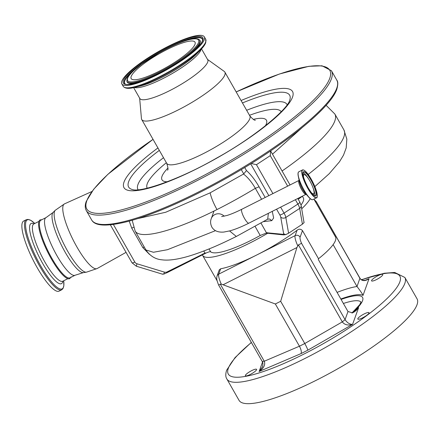 <?xml version="1.0" encoding="UTF-8"?>
<svg xmlns="http://www.w3.org/2000/svg" width="439" height="439" viewBox="0 0 439 439"><rect width="100%" height="100%" fill="white"/><g stroke="black" fill="none" stroke-linecap="round" stroke-linejoin="round"><path stroke-width="0.66" d="M371.586 280.488A6.442 1.35 150.3 0 1 377.189 276.12A6.442 1.35 150.3 0 1 382.775 274.474A6.442 1.35 150.3 0 1 382.775 274.847A6.442 1.35 150.3 0 1 377.172 279.215A6.442 1.35 150.3 0 1 371.581 280.861A6.442 1.35 150.3 0 1 371.586 280.488M357.818 318.687A6.442 1.35 150.3 0 1 363.421 314.319A6.442 1.35 150.3 0 1 369.007 312.672A6.442 1.35 150.3 0 1 369.007 313.045A6.442 1.35 150.3 0 1 363.404 317.413A6.442 1.35 150.3 0 1 357.812 319.06A6.442 1.35 150.3 0 1 357.818 318.687M245.385 375.361A6.442 1.35 150.3 0 1 250.987 370.993A6.442 1.35 150.3 0 1 256.574 369.347A6.442 1.35 150.3 0 1 256.574 369.72A6.442 1.35 150.3 0 1 250.971 374.088A6.442 1.35 150.3 0 1 245.385 375.735A6.442 1.35 150.3 0 1 245.385 375.361M310.192 198.631A62.272 13.055 150.3 0 1 301.719 208.744M267.779 233.197A62.272 13.055 150.3 0 1 202.62 255.388A62.272 13.055 150.3 0 1 202.39 254.861M217.053 276.021L219.264 269.886L220.663 268.778L218.732 274.145A12.27 2.864 63.2 0 0 221.294 284.143L220.351 284.236L264.273 361.237C265.568 364.677 263.855 368.101 259.125 371.498L262.462 366.883C263.093 364.068 263.032 362.301 262.281 361.593L218.644 285.092C216.043 278.578 216.718 277.98 217.053 276.021A3.682 3.496 19.8 0 1 218.732 274.145L256.93 254.889A62.272 13.055 150.3 0 1 220.663 268.778M218.748 285.054L220.351 284.236M297.691 245.631A12.27 2.864 -116.8 0 1 295.129 235.633L297.06 230.266C298.964 228.757 300.764 228.867 302.471 230.596L300.106 237.148A8.588 2.003 63.2 0 0 301.538 243.321L345.07 319.647C347.134 322.753 349.631 324.339 352.566 324.394C347.968 325.694 344.555 324.86 342.321 321.891L298.405 244.891L296.901 247.547L280.675 301.291L275.346 303.98L221.294 284.143M301.538 243.321L298.405 244.891M333.124 244.638L357.011 286.513L359.936 278.194C361.374 280.378 363.739 280.9 367.042 279.753L369.034 278.71C365.127 281.35 362.093 281.245 359.936 278.408L316.299 201.693L313.929 199.152M353.779 312.288A57.674 12.089 -29.7 0 0 358.597 307.679L352.566 324.394L307.788 350.196C307.569 348.989 306.565 346.766 304.77 343.528L280.675 301.291M262.281 361.379L264.273 361.237L299.442 346.212C301.149 349.493 301.686 351.952 301.061 353.587L259.125 371.498L262.522 362.076M358.597 307.679L355.985 310.675L352.522 312.853L347.99 311.536L318.27 259.427L318.516 258.736L302.471 230.596M337.075 292.396A63.809 13.373 150.3 0 1 357.011 286.513C360.924 291.655 362.921 294.629 363.009 295.431A57.674 12.089 -29.7 0 0 340.84 299.003M313.901 199.097L335.478 236.928A62.272 13.055 150.3 0 1 335.456 240.523A62.272 13.055 150.3 0 1 318.516 258.736M297.06 230.266A62.272 13.055 150.3 0 1 256.93 254.889L295.129 235.633A3.682 3.496 -160.2 0 1 300.106 237.148M347.99 311.536L345.07 319.647L342.321 321.891L304.77 343.528L299.442 346.212L275.346 303.98M417.017 304.748A102.463 21.478 150.3 0 1 327.922 374.215A102.463 21.478 150.3 0 1 239.046 400.363L226.864 378.994A102.463 21.478 150.3 0 0 315.734 352.852A102.463 21.478 150.3 0 0 404.835 283.38A102.463 21.478 150.3 0 0 404.862 277.464L417.05 298.833A102.463 21.478 150.3 0 1 417.017 304.748M41.859 219.703L40.086 219.912A32.887 7.672 63.2 0 0 38.956 221.344A32.887 7.672 63.2 0 0 49.684 255.893A32.887 7.672 63.2 0 0 69.691 278.639L71.102 276.894M297.774 198.505L299.821 202.099L301.143 205.457L304.035 222.683L302.427 224.164L299.667 208.399A7.364 2.008 -123.2 0 0 297.883 204.058L295.398 199.701M288.599 233.208L285.86 234.569L283.621 234.892L266.204 233.109L266.396 232.73L283.232 234.338A3.682 1.004 -123.2 0 0 283.599 233.515L280.719 217.08A3.682 2.991 -9.9 0 0 285.838 217.448L288.599 233.208L302.427 224.164M206.089 253.034L205.134 253.49A3.682 0.68 -104.8 0 1 204.997 253.078L206.089 253.034C208.673 251.876 210.226 251.487 210.747 251.876A53.679 11.249 -29.7 0 0 260.201 235.485L266.204 233.109M205.134 253.49L167.495 272.454L163.796 274.101L162.639 274.029M301.033 204.953A53.679 11.249 -29.7 0 0 303.371 197.994L302.427 196.228M270.6 150.928L270.27 155.647L256.442 164.691L272.915 193.583M251.234 163.506L256.442 164.691M261.007 223.111L266.396 232.73A3.682 3.539 58.9 0 0 266.665 233.098M149.452 254.373L142.845 247.623L131.716 228.11L129.214 221.097M272.262 211.362L273.64 217.98L271.807 220.641L269.639 219.006L267.708 219.171L268.361 213.332M244.726 167.506L246.466 170.557L243.733 173.899L241.274 169.586M246.466 170.557C250.905 174.568 255.108 179.985 259.081 186.805L265.172 197.484M261.606 199.284L255.344 188.304C251.613 181.938 247.673 177.186 243.513 174.047L243.733 173.899M75.064 275.248L69.949 277.827A32.272 7.529 -116.8 0 1 50.315 255.498A32.272 7.529 -116.8 0 1 39.784 221.596A32.272 7.529 -116.8 0 1 40.893 220.191L46.007 217.612A32.272 7.529 63.2 0 0 44.899 219.017A32.272 7.529 63.2 0 0 55.429 252.924A32.272 7.529 63.2 0 0 75.064 275.248L83.377 272.624L86.406 272.185L97.118 268.553A36.223 8.451 63.2 0 1 75.091 243.694A36.223 8.451 63.2 0 1 63.189 205.479A36.223 8.451 63.2 0 1 64.511 203.861L55.215 210.314A34.752 8.105 63.2 0 0 54.54 211.45A34.752 8.105 63.2 0 0 65.246 246.762A34.752 8.105 63.2 0 0 86.406 272.185M216.586 209.765A107.368 22.504 150.3 0 1 135.157 231.079L145.935 249.978L153.441 252.266L167.446 249.709L215.461 230.667M243.513 174.047L210.16 192.831L165.712 212.251L137.566 218.638M301.856 127.87L272.487 154.177M303.574 177.213A10.712 2.497 -116.8 0 1 304.397 174.612A10.712 2.497 -116.8 0 1 309.912 181.071A10.712 2.497 -116.8 0 1 313.901 193.467A10.712 2.497 -116.8 0 1 311.322 192.584M131.173 76.474A36.75 7.704 150.3 0 1 163.132 51.555A36.75 7.704 150.3 0 1 195.009 42.177A36.75 7.704 150.3 0 1 194.998 44.301A36.75 7.704 150.3 0 1 163.039 69.219A36.75 7.704 150.3 0 1 131.162 78.597A36.75 7.704 150.3 0 1 131.173 76.474M121.85 81.177A47.489 9.954 150.3 0 1 163.149 48.976A47.489 9.954 150.3 0 1 204.338 36.86A47.489 9.954 150.3 0 1 204.322 39.603A47.489 9.954 150.3 0 1 163.028 71.798A47.489 9.954 150.3 0 1 121.839 83.915A47.489 9.954 150.3 0 1 121.85 81.177M201.523 48.894L207.735 59.781A39.082 8.193 150.3 0 1 207.724 62.042A39.082 8.193 150.3 0 1 173.74 88.535A39.082 8.193 150.3 0 1 139.838 98.512L133.632 87.624M207.543 59.441L224.203 71.387A47.856 10.031 150.3 0 1 224.867 72.111A47.856 10.031 150.3 0 1 224.856 74.877A47.856 10.031 150.3 0 1 183.239 107.319A47.856 10.031 150.3 0 1 141.731 119.534A47.856 10.031 150.3 0 1 141.446 118.59L139.646 98.171M30.236 254.071A39.269 9.159 -116.8 0 1 23.679 221.036L26.274 219.725A39.269 9.159 -116.8 0 0 32.826 252.76A39.269 9.159 -116.8 0 0 61.625 289.855L59.029 291.161A39.269 9.159 -116.8 0 1 30.236 254.071M316.398 202.083A8.588 2.003 63.2 0 0 314.533 200.211M359.936 278.194L316.299 201.693M296.901 247.547L223.248 284.675M307.788 350.196L301.061 353.587M365.385 280.269L369.034 278.71L363.009 295.431M251.399 342.513A98.78 20.704 -29.7 0 0 228.307 368.343A98.78 20.704 -29.7 0 0 303.574 354.246A98.78 20.704 -29.7 0 0 399.852 281.865A98.78 20.704 -29.7 0 0 361.56 279.802M341.092 299.436A55.83 11.705 150.3 0 1 362.559 300.666A55.83 11.705 150.3 0 1 352.237 312.941M361.001 302.147A52.153 10.931 -29.7 0 0 343.386 303.47M162.743 274.254L136.326 266.215L132.002 262.78A3.682 0.774 -29.7 0 0 134.806 262.045A3.682 3.496 -160.2 0 0 137.006 263.779L164.373 272.109A3.682 3.496 -160.2 0 0 167.155 271.884L204.997 253.078L203.751 251.026M113.372 224.461L134.806 262.045M136.326 266.215L137.006 263.779M163.796 274.101L164.373 272.109M167.495 272.454A3.682 0.856 -116.8 0 1 167.155 271.884M203.175 254.466L202.834 253.896M304.024 221.898A3.682 2.991 170.1 0 1 304.035 222.683M301.143 205.457A3.682 2.991 170.1 0 1 299.667 208.399L285.838 217.448A7.364 2.008 56.8 0 0 284.049 213.102L297.883 204.058A3.682 0.774 150.3 0 0 299.821 202.099M287.666 186.147L270.27 155.647M280.719 217.08A3.682 1.004 -123.2 0 0 279.83 214.907A3.682 0.774 -29.7 0 0 284.049 213.102L280.647 207.137M279.83 214.907L276.57 209.189M268.838 195.635L250.702 163.84M283.599 233.515A3.682 2.991 -9.9 0 0 285.86 234.569M283.232 234.338A3.682 3.457 96.1 0 0 283.621 234.892M267.077 232.61L267.466 233.164M131.716 228.11L133.472 227.386M142.845 247.623L144.244 247.014M271.807 220.641L263.559 221.624M259.081 186.805L255.344 188.304A120.868 25.336 150.3 0 1 217.003 209.557M260.201 235.485L255.125 226.453M208.98 248.962L210.747 251.876M46.007 217.612L53.064 212.487A33.776 7.875 63.2 0 0 52.406 213.595A33.776 7.875 63.2 0 0 62.81 247.914A33.776 7.875 63.2 0 0 83.377 272.624M229.575 230.941L236.314 236.462C225.536 241.829 216.482 245.972 209.145 248.897C197.962 253.369 188.957 256.381 182.141 257.929C173.926 259.899 167.215 260.536 162.007 259.828C155.401 259.279 150.045 255.997 145.935 249.978M216.795 209.189A18.405 4.291 -116.8 0 1 210.16 192.831M308.183 174.442A120.868 25.336 -29.7 0 0 343.913 129.911L346.837 139.119L346.195 147.916L343.501 155.154L339.484 161.782L329.228 173.69L314.862 186.591M343.913 129.911L334.842 114.014A120.868 25.336 150.3 0 1 282.085 171.001M224.203 216.218A7.792 7.397 19.8 0 0 214.852 214.583A7.792 7.397 19.8 0 0 211.296 218.562C210.204 221.163 210.391 224.005 211.845 227.089C214.133 230.892 218.161 232.544 223.934 232.039L229.932 230.843C235.485 229.279 241.801 226.716 248.875 223.155A7.792 1.816 -116.8 0 1 244.539 218.49A7.792 1.816 -116.8 0 1 241.862 209.238L299.014 180.424A7.792 1.816 63.2 0 0 301.692 189.681A7.792 1.816 63.2 0 0 306.027 194.34L306.433 194.279M303.02 172.609A13.373 3.117 -116.8 0 1 308.705 179.085M303.459 171.934A13.373 3.117 -116.8 0 1 310.9 179.93A13.373 3.117 -116.8 0 1 315.498 195.821C313.962 196.068 311.52 193.39 308.178 187.788C303.744 179.353 302.175 174.069 303.459 171.934M311.053 179.814A13.532 3.155 -116.8 0 1 316.173 195.3A13.532 3.155 -116.8 0 1 308.178 187.799A13.532 3.155 -116.8 0 1 303.058 172.313A13.532 3.155 -116.8 0 1 311.053 179.814M298.328 172.357A15.48 3.611 63.2 0 0 298.328 176.456L299.431 181.697A8.599 2.003 63.2 0 0 302.608 189.418A8.599 2.003 63.2 0 0 305.253 193.248L308.809 197.248A15.48 3.611 63.2 0 0 312.107 199.696M312.837 199.635A15.584 3.633 63.2 0 1 304.167 190.317A15.584 3.633 63.2 0 1 298.811 171.803C297.944 172.313 297.779 173.866 298.328 176.456A15.48 3.611 63.2 0 0 304.046 190.35A15.48 3.611 63.2 0 0 308.809 197.248C310.571 199.229 311.909 200.025 312.837 199.635L316.524 197.775A15.584 3.633 63.2 0 0 317.123 196.897M311.262 179.244A15.464 3.605 63.2 0 0 302.125 170.672A15.464 3.605 63.2 0 0 307.975 188.369A15.464 3.605 63.2 0 0 317.106 196.935A15.464 3.605 63.2 0 0 311.262 179.244C314.324 184.731 316.272 189.571 317.106 193.764C317.309 196.957 317.117 198.296 316.524 197.775A15.584 3.633 63.2 0 1 307.854 188.457A15.584 3.633 63.2 0 1 302.493 169.942C304.457 169.542 307.382 172.642 311.262 179.238M303.558 169.986A15.584 3.633 63.2 0 0 302.493 169.942L298.811 171.803M312.87 187.343A13.373 3.117 -116.8 0 1 314.692 195.767M236.171 91.921L279.44 74.01L308.935 66.3L322.001 65.795L331.434 70.723A141.111 29.578 150.3 0 1 331.396 78.866A141.111 29.578 150.3 0 1 208.684 174.546A141.111 29.578 150.3 0 1 86.285 210.55L91.636 219.934A141.111 29.578 150.3 0 0 214.034 183.925A141.111 29.578 150.3 0 0 336.746 88.25A141.111 29.578 150.3 0 0 336.784 80.101C338.101 81.555 338.118 84.59 336.834 89.199C330.743 107.895 284.247 145.386 229.581 176.418C205.101 190.35 181.806 201.764 159.703 210.654C147.559 215.505 136.71 219.171 127.145 221.646C103.807 227.435 94.385 225.196 91.636 219.934M236.182 91.949A139.887 29.325 150.3 0 1 329.733 78.362A139.887 29.325 150.3 0 1 193.39 180.863A139.887 29.325 150.3 0 1 86.796 200.826A139.887 29.325 150.3 0 1 153.046 139.372M241.071 100.515A97.024 20.337 150.3 0 1 292.517 97.123A97.024 20.337 150.3 0 1 197.951 168.219A97.024 20.337 150.3 0 1 124.017 182.064A97.024 20.337 150.3 0 1 157.93 147.938M242.46 102.956A92.689 19.431 150.3 0 1 289.839 99.883L289.718 100.257C287.638 109.295 254.225 137.467 216.619 158.084C180.182 179.277 140.579 192.644 132.562 189.593A92.689 19.431 150.3 0 1 128.654 181.691A92.689 19.431 150.3 0 1 159.324 150.379M127.606 78.274A40.865 8.566 150.3 0 1 167.435 48.334A40.865 8.566 150.3 0 1 198.571 42.501A40.865 8.566 150.3 0 1 158.742 72.44A40.865 8.566 150.3 0 1 127.606 78.274M126.855 80.842L127.156 78.773C127.2 78.817 127.134 76.935 133.582 70.657L141.868 63.88L159.061 52.801C177.038 42.742 194.312 36.13 199.136 39.614A41.771 8.758 150.3 0 1 199.652 42.616A41.771 8.758 150.3 0 1 161.706 71.804A41.771 8.758 150.3 0 1 126.855 80.842L126.909 81.308A41.957 8.796 150.3 0 0 141.545 81.177M199.136 39.614L199.509 39.9A41.957 8.796 150.3 0 1 200.03 42.918A41.957 8.796 150.3 0 1 191.947 52.428M125.159 83.887A44.674 9.367 150.3 0 1 124.802 80.836A44.674 9.367 150.3 0 1 135.294 69.115M184.748 40.909A44.674 9.367 150.3 0 1 202.62 39.702M124.424 80.54A44.86 9.406 150.3 0 1 165.179 49.195A44.86 9.406 150.3 0 1 202.609 39.488L202.384 40.854C200.799 46.243 185.159 59.051 167.199 69.06C147.175 81.056 125.653 86.664 124.978 83.767A44.86 9.406 150.3 0 1 124.424 80.54M202.829 40.355A45.771 9.592 150.3 0 1 158.221 73.889A45.771 9.592 150.3 0 1 123.343 80.419A45.771 9.592 150.3 0 1 167.956 46.885A45.771 9.592 150.3 0 1 202.829 40.355M204.338 36.86L205.699 39.247A47.489 9.954 150.3 0 1 205.682 41.985A47.489 9.954 150.3 0 1 164.389 74.186A47.489 9.954 150.3 0 1 123.2 86.302C124.983 88.618 128.879 88.963 134.877 87.334A46.841 9.817 150.3 0 0 200.645 49.826A46.841 9.817 150.3 0 0 205.567 43.055M205.699 39.247L205.754 42.748L200.645 49.826L196.848 53.723A40.372 8.462 150.3 0 1 140.167 86.049L134.877 87.334M201.046 49.409A39.082 8.193 150.3 0 1 200.864 50.019A39.082 8.193 150.3 0 1 170.058 74.767A39.082 8.193 150.3 0 1 134.318 87.471M224.867 72.111L249.835 115.885A47.856 10.031 150.3 0 1 249.818 118.645A47.856 10.031 150.3 0 1 208.207 151.093A47.856 10.031 150.3 0 1 166.699 163.303L141.731 119.534M167.319 181.757A60.127 12.605 150.3 0 1 162.002 176.335A60.127 12.605 150.3 0 1 167.934 168.044M253.287 119.364A60.127 12.605 150.3 0 1 266.418 123.699A60.127 12.605 150.3 0 1 265.397 125.812M147.197 188.199A77.132 16.166 150.3 0 1 147.235 183.776A77.132 16.166 150.3 0 1 166.359 162.71M249.5 115.292A77.132 16.166 150.3 0 1 281.19 111.769M138.12 189.769A85.808 17.988 150.3 0 1 137.961 184.523A85.808 17.988 150.3 0 1 163.506 157.705M246.641 110.282A85.808 17.988 150.3 0 1 287.161 104.756M63.671 280.784A38.621 9.005 -116.8 0 1 54.924 285.493A38.621 9.005 -116.8 0 1 33.814 252.392A38.621 9.005 -116.8 0 1 34.785 223.478L30.96 220.427L28.058 219.396L26.274 219.725M62.898 281.174A33.704 7.858 -116.8 0 1 36.761 251.86A33.704 7.858 -116.8 0 1 34.012 223.868M67.831 278.683L62.755 281.245A32.085 7.485 -116.8 0 1 39.219 250.932A32.085 7.485 -116.8 0 1 33.863 223.939L33.765 223.994M251.327 342.393L235.063 357.587L226.628 370.22C225.432 374.05 225.514 376.975 226.864 378.994M361.023 301.972L359.76 304.622L351.902 313.029M202.62 255.388L217.151 280.861M404.862 277.464L394.688 272.465L384.235 273.256L361.407 279.714M132.002 262.78L110.348 224.817M270.627 150.912L290.042 184.951M267.708 219.171L236.314 236.462M126.053 252.348L97.118 268.553M132.194 220.268L135.157 231.079M302.729 196.003L298.213 199.279M334.842 114.014L326.1 105.3M53.064 212.487L55.215 210.314M91.943 191.503L64.511 203.861M313.901 193.467L313.248 194.751M299.014 180.424L299.305 180.138M248.875 223.155L306.027 194.34M304.397 174.612L302.976 174.382M211.296 218.562L214.002 211.055M241.862 209.238C236.023 212.158 231.007 214.254 226.82 215.522L221.651 216.57M153.03 139.344L107.873 174.321L93.666 189.264L86.236 201.452C84.919 204.997 84.93 208.031 86.285 210.55M121.839 83.915L123.2 86.302M249.835 115.885C252.782 119.21 254.631 120.626 255.377 120.132M167.555 170.2L167.599 170.074C168.356 169.822 168.055 167.566 166.699 163.303M331.434 70.723L336.784 80.101M63.671 280.779L63.847 285.668L62.953 288.621L61.625 289.855M38.945 221.377L33.863 223.939"/></g></svg>

